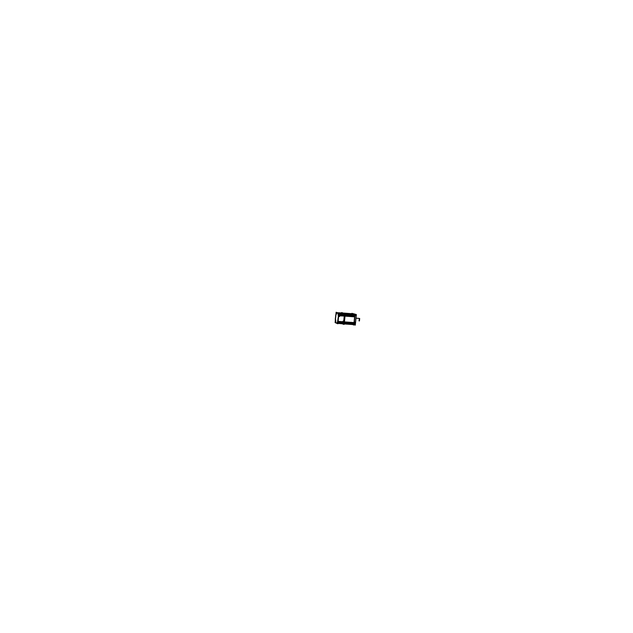 <?xml version="1.0" encoding="UTF-8"?>
<svg xmlns="http://www.w3.org/2000/svg" width="633" height="633" viewBox="0 0 633 633"><rect width="100%" height="100%" fill="white"/><g stroke="black" fill="none" stroke-linecap="round" stroke-linejoin="round"><path stroke-width="0.95" d="M352.621 313.762L354.251 314.372M345.183 314.253L354.345 314.933L345.183 314.253L354.345 314.933L354.274 314.387L354.282 315.804L354.274 314.387M354.876 314.387L355.485 314.443M355.026 314.482L351.956 313.311L354.963 314.427L353.902 325.061L354.963 314.427L351.956 313.311L354.963 314.427L353.902 325.061L354.963 314.427L351.956 313.311L354.963 314.427L353.902 325.061L354.963 314.427L351.956 313.311L354.963 314.427L353.902 325.061L354.963 314.427L351.956 313.311L354.963 314.427L353.902 325.061L354.963 314.427L351.956 313.311L354.963 314.427L353.902 325.061L354.955 314.451M356.11 314.664L355.073 314.49M341.646 312.955L341.685 312.536L344.581 313.651L344.953 315.994M344.945 316.112L344.376 321.928M353.926 324.848L354.266 322.593L344.178 321.881L344.004 322.371L354.005 323.083L343.972 322.355L343.616 323.89M345.104 315.052L354.243 315.725M345.064 315.487L354.33 316.168M354.29 316.025L354.345 314.933M354.369 316.184L345.056 315.558L354.662 316.492M345.001 316.112L354.662 316.824L354.084 322.616L354.662 316.824L345.001 316.112L354.662 316.824L354.084 322.616L344.431 321.928L354.084 322.624L344.431 321.928M354.251 322.632L354.116 323.993L354.251 322.632L354.116 323.993L355.335 324.08L355.414 323.281L354.694 323.21L355.461 323.289M354.694 323.21L355.422 323.281L355.335 324.08L354.124 323.993L355.335 324.08L354.796 322.126L355.532 322.157L354.804 322.126L354.686 323.21L354.796 322.126L355.532 322.157L356.181 315.558L354.971 315.471L354.828 316.84L344.336 316.096M356.197 315.392L356.055 314.664M355.018 324.808L355.319 324.254L355.018 324.808M353.443 324.602L344.233 323.946L353.254 324.579L353.538 323.281L353.641 324.753M344.281 323.471L353.436 324.128L353.238 324.579L353.436 324.128L344.281 323.471L353.436 324.128L353.633 323.059M353.887 323.075L344.384 322.395M354.092 324.167L353.95 324.642L354.092 324.167M344.36 322.68L353.491 323.336M355.611 321.928L356.055 317.457L355.611 321.928M359.322 318.431L359.117 320.804L359.322 318.431L356.221 318.201L359.386 318.431L356.221 318.193L359.425 318.446M343.679 321.841L344.265 315.938L343.909 313.612M344.399 315.448L344.748 316.128M343.711 321.881L344.281 316.057M343.284 322.3L342.849 323.835M335.933 314.308L336.131 312.251L338.9 313.335L343.885 313.62L342.255 312.979L337.31 312.71M342.904 323.835L338.402 323.423L342.904 323.835M342.959 322.205L343.371 321.944M343.869 314.925L343.948 315.44L339.367 315.155L343.933 315.4M343.648 314.134L343.695 313.612M337.84 312.757L343.592 313.493M343.07 313.501L343.703 313.541M342.967 313.501L338.861 313.319M338.236 313.28L336.938 312.773M343.157 313.58L343.228 314.134L338.853 313.881L343.228 314.134L343.157 313.58L343.173 314.775L343.956 314.854M338.323 315.044L338.323 313.849M338.782 314.617L343.877 314.957M339.62 315.606L338.726 315.123M339.589 316.516L338.6 316.468L339.541 316.516L339.612 315.804L344.249 316.065M338.062 321.35L338.544 316.46M343.751 321.176L343.039 321.137L342.967 321.793L343.031 321.145L343.751 321.176L343.039 321.137L342.967 321.793L338.117 321.35M343.126 322.593L338.038 322.173M343.046 323.376L338.449 322.957L343.046 323.376L338.449 322.957L338.513 322.229L338.038 322.181L338.513 322.229L338.441 322.957L338.513 322.229L338.038 322.181L338.552 322.237M335.767 321.406L335.783 322.672L337.033 323.218L335.783 322.68L337.033 323.218M335.759 321.35L335.632 319.578M335.949 314.672L335.435 319.507M335.743 315.638L335.3 318.992M336.859 313.272L336.447 313.873M338.331 313.731L338.259 313.303M338.331 315.139L338.402 316.397M337.413 322.094L337.318 322.988M337.405 322.102L337.065 323.234M342.785 322.252L338.077 321.825L343.695 321.991M354.48 315.535L354.417 316.199L354.48 315.535M353.736 323.067L353.673 323.677L353.736 323.067M352.652 324.547L353.902 325.061L352.652 324.547M354.243 315.614L354.306 314.965M342.318 312.781L345.238 313.699L354.219 314.372L354.298 314.933M343.553 324.104L344.194 324.373L345.238 313.699L354.48 314.395M352.589 313.762L343.656 313.09L352.779 313.762M354.654 314.53L352.154 313.596M345.183 314.292L354.504 314.981M345.191 314.221L354.512 314.918M354.686 316.271L344.668 315.527M354.266 322.751L344.17 322.023L344.763 315.978L354.868 316.722L354.266 322.751M355.35 324.254L353.997 324.159M356.237 315.392L354.876 315.297M353.902 324.151L354.781 315.289M354.947 314.538L354.836 316.888M354.48 324.8L355.295 325.133L356.347 314.554L353.317 313.707M355.105 324.832L354.053 324.776L355.073 324.816M353.602 324.104L344.281 323.439M344.273 323.51L353.594 324.175M354.804 322.094L354.694 323.249M355.572 322.165L354.773 322.126M355.034 314.451L355.841 314.514M355.517 314.395L354.733 314.34M355.398 324.12L356.276 315.274M359.631 319L359.489 320.448M358.943 320.789L359.433 320.986L359.679 318.518L358.974 318.399M343.869 314.997L343.956 314.134M344.154 315.487L344.241 316.089M344.17 322.023L343.759 321.999M344.985 315.994L344.352 315.946M344.178 321.888L343.774 321.849M337.959 323.036L343.039 323.408L343.126 322.553M343.046 323.352L338.346 322.925L343.046 323.352L342.872 323.843L343.078 323.392M343.846 313.596L343.941 314.197M344.574 313.667L343.529 324.325L342.255 323.779M335.854 314.704L336.226 314.292M336.21 314.316L336.392 313.857M336.384 313.905L336.471 313.011M336.582 312.67L338.18 313.295M343.743 313.509L342.936 313.446M338.861 313.77L343.948 314.15M338.157 313.288L338.133 314.609M338.133 314.546L338.22 315.115M337.563 321.706L338.52 315.519L344.265 315.954L344.202 315.495L338.718 315.202M337.935 321.54L343.672 321.968M343.822 321.184L343.007 321.137M337.579 321.691L337.389 322.142M337.919 323.392L343.031 323.851M337.199 323.328L335.617 322.64M335.569 322.221L335.656 321.342M335.656 321.398L335.577 320.828M335.284 320.425L335.862 314.466M335.411 319.087L335.68 315.543M338.9 313.335L337.88 323.795L335.126 322.593L335.34 320.433M336.851 313.343L336.914 312.718M343.331 314.174L343.292 313.628M343.173 314.815L342.959 313.462M338.734 315.076L339.367 315.123M338.299 315.044L338.244 315.653M339.328 315.115L339.549 316.555M338.378 316.397L338.251 315.582M343.039 321.105L342.675 322.244M338.204 323.423L338.52 322.197M337.088 322.664L337.033 323.281M335.601 322.062L335.696 322.664M335.648 320.915L335.712 320.314M335.577 319.57L335.704 320.377M344.645 314.213L344.85 315.543L344.645 314.213M343.735 323.439L343.577 323.89M354.963 315.471L354.828 316.84L344.336 316.081L354.852 316.864L354.963 315.471L356.181 315.558L354.971 315.471M355.532 322.157L356.181 315.558L355.532 322.157M356.031 314.648L354.963 314.546L356.031 314.648M343.909 314.957L343.988 314.166L344.194 315.495L339.628 315.242L344.178 315.503L343.909 314.957M344.178 321.904L343.774 321.881M338.853 313.881L343.228 314.134L343.173 314.775L343.885 314.846M338.6 316.46L339.541 316.516L339.612 315.804L339.541 316.516L338.6 316.46M335.696 322.102L335.783 322.672L335.696 322.102M354.084 323.969L355.374 324.056L354.084 323.969M337.967 321.319L343.07 321.786L337.967 321.319M345.238 313.699L354.219 314.372L345.238 313.699M355.319 314.379L353.618 313.746M344.289 315.946L344.202 315.495L339.628 315.242M343.893 313.604L342.318 312.995M343.228 314.134L343.173 314.775M343.948 315.416L339.367 315.155M336.495 313.881L336.938 312.813M336.637 313.936L336.891 313.311M345.056 315.558L354.567 316.255M344.344 316.065L344.748 316.104M353.42 324.594L344.233 323.938M338.077 321.825L342.888 322.26"/></g></svg>

